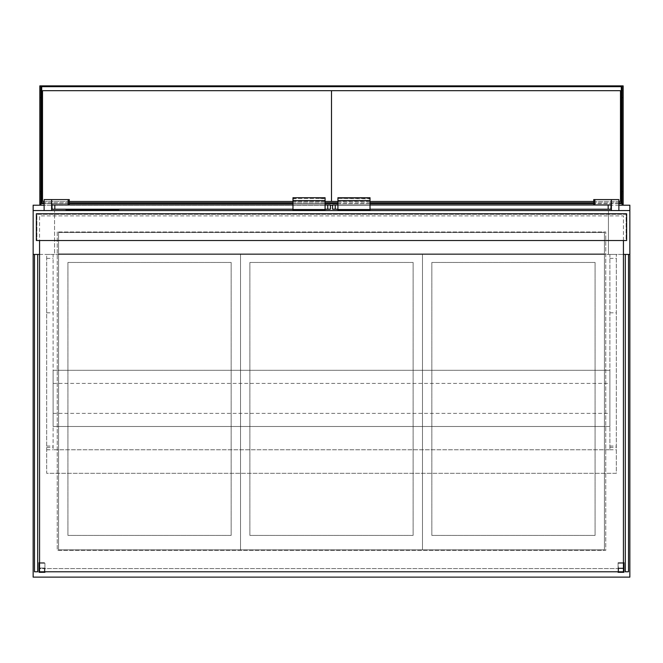 <?xml version="1.0" encoding="UTF-8"?>
<svg xmlns="http://www.w3.org/2000/svg" width="663" height="663" viewBox="0 0 663 663"><rect width="100%" height="100%" fill="white"/><g stroke="black" fill="none" stroke-linecap="round" stroke-linejoin="round"><path stroke-width="0.5" stroke-dasharray="3.31 2.49" d="M629.85 577.133L629.85 205.207L33.15 205.207L33.15 577.133L629.85 577.133M629.85 254.435L629.85 210.552L33.15 210.552L33.15 254.435L54.557 254.435L54.557 210.552L54.557 254.435L629.85 254.435L629.85 210.552M618.877 205.207L611.385 205.207M610.855 205.207L332.569 205.207M330.431 205.207L52.145 205.207M51.615 205.207L44.123 205.207M57.233 231.959L57.233 550.381L605.767 550.381L605.767 231.959L57.233 231.959L57.233 550.381L605.767 550.381L605.767 231.959L57.233 231.959M33.15 210.552L33.15 254.435M34.484 254.435L37.7 254.435L34.484 254.435L34.484 571.788L37.7 571.788L37.7 254.435M39.573 254.435L623.427 254.435M625.3 254.435L628.516 254.435L628.516 571.788L625.3 571.788L625.3 254.435L628.516 254.435M608.443 254.435L608.443 210.552L608.443 254.435M58.568 232.498L58.568 253.904L604.432 253.904L604.432 232.498L58.568 232.498L58.568 253.904L604.432 253.904L604.432 232.498L58.568 232.498M58.568 254.435L58.568 549.842L240.52 549.842L240.52 254.435L58.568 254.435L58.568 549.842L240.52 549.842L240.52 254.435L58.568 254.435M231.155 262.465L67.933 262.465L67.933 535.397L231.155 535.397L231.155 262.465L67.933 262.465L67.933 535.397L231.155 535.397L231.155 262.465M46.692 254.435L53.115 254.435L53.115 449.771L53.115 254.435L46.692 254.435L46.692 473.316L616.308 473.316L616.308 254.435L616.308 473.316L46.692 473.316L46.692 254.435M609.885 254.435L616.308 254.435L609.885 254.435L609.885 449.771L53.115 449.771L609.885 449.771L609.885 254.435M53.115 426.491L53.115 370.302L53.115 426.491L609.885 426.491L609.885 370.302L609.885 426.491L53.115 426.491M53.115 370.302L609.885 370.302L53.115 370.302M53.115 383.413L609.885 383.413M53.115 413.372L609.885 413.372M36.357 240.52L626.643 240.52L626.643 213.768L36.357 213.768L36.357 240.52M36.896 240.52L626.104 240.52L626.104 214.298L36.896 214.298L36.896 240.52L626.104 240.52L626.104 214.298L36.896 214.298L36.896 240.52M623.427 240.52L623.427 215.906L39.573 215.906L39.573 571.788L623.427 571.788L623.427 215.906L39.573 215.906L39.573 240.52M44.388 571.788L44.927 571.788L44.927 563.227L44.927 571.788L44.927 568.572L623.427 568.572L623.427 571.788L623.427 568.572L39.573 568.572L39.573 571.788L623.427 571.788L39.573 571.788L39.573 568.572L39.573 571.788L44.388 571.788L44.388 568.572L39.573 568.572L39.573 563.227L39.573 571.788L44.927 571.788L44.927 568.042L39.573 568.042M618.612 571.788L623.427 571.788L618.612 571.788L618.073 563.227L618.073 571.788L618.073 568.572L623.427 568.572L618.073 568.572L618.073 571.788L618.073 568.042L623.966 568.042L623.966 572.318L618.612 572.318L618.612 568.042L623.966 568.042L618.073 568.042L623.427 568.042M44.927 568.572L44.388 568.572M44.388 572.318L44.927 572.318L44.927 562.688L44.927 568.042L39.034 568.042L39.034 572.318L44.388 572.318L44.388 568.042L39.034 568.042L44.388 568.042M39.573 562.688L44.927 562.688L39.034 562.688L39.034 568.042M44.927 563.227L39.573 563.227L44.927 563.227M618.612 568.042L618.073 568.042L618.073 562.688L618.073 572.318L618.612 572.318M623.427 562.688L618.073 562.688L623.966 562.688L623.966 568.042M623.427 571.788L623.427 563.227L623.427 571.788M618.612 568.572L618.073 568.572M618.073 563.227L623.427 563.227L618.073 563.227M52.145 204.933L330.431 204.933L330.431 209.218L52.145 209.218L52.145 204.933L69.275 204.933L51.615 204.933L69.275 204.933L51.615 204.933L51.615 199.588L51.615 210.552L44.123 210.552L51.615 210.552L44.123 210.552L51.615 210.552L51.615 199.588L44.123 199.588L44.123 210.552M292.971 198.842L298.317 198.51L298.317 197.715L292.971 197.715L292.971 209.218L325.077 209.218L325.077 210.022L292.971 210.022L292.971 209.218L325.077 209.218L325.077 197.715L319.723 197.715L319.723 198.51L325.077 198.842M292.971 204.933L325.077 204.933M298.317 197.715L319.723 197.715M298.317 198.51L319.723 198.51M292.98 198.51L325.069 198.51M292.971 200.988L325.077 200.988M292.971 209.218L325.077 209.218M69.275 204.933L69.275 199.588L69.275 204.933L69.275 199.588L44.123 199.588L51.615 199.588L51.615 210.552M51.615 199.588L51.615 204.933L51.615 199.588M621.289 97.635L622.093 97.635L622.093 85.867L39.838 85.867L39.838 205.207L40.907 205.207L40.907 85.867L40.907 97.635L41.711 97.635M39.838 205.207L40.907 205.207M39.838 203.599L40.907 203.599L40.907 85.867M39.838 97.635L40.907 97.635M622.093 193.878L622.093 205.207L623.162 205.207L623.162 85.867L622.093 85.867L622.093 193.878L623.162 193.878M622.093 97.635L623.162 97.635M40.907 203.599L623.162 203.599M622.093 205.207L623.162 205.207M618.877 202.795L593.725 202.795M370.029 202.795L337.923 202.795M325.077 202.795L292.971 202.795M69.275 202.795L44.123 202.795M618.877 203.599L593.725 203.599M370.029 203.599L337.923 203.599M325.077 203.599L292.971 203.599M69.275 203.599L44.123 203.599M622.093 203.599L622.093 85.867M621.289 86.662L41.711 86.662L41.711 202.795L621.289 202.795L621.289 86.662M620.485 201.461L620.485 90.682L331.5 90.682L331.5 201.461L620.485 201.461M337.923 201.461L370.029 201.461M593.725 201.461L618.877 201.461M69.275 210.552L118.776 210.552L69.275 210.552L69.275 210.022L66.06 210.022L66.06 210.552M69.275 210.022L118.776 210.022L118.776 210.552M240.52 254.435L240.52 549.842L422.48 549.842L422.48 254.435L240.52 254.435L240.52 549.842L422.48 549.842L422.48 254.435L240.52 254.435M413.115 262.465L249.885 262.465L249.885 535.397L413.115 535.397L413.115 262.465L249.885 262.465L249.885 535.397L413.115 535.397L413.115 262.465M610.855 204.933L332.569 204.933L332.569 209.218L610.855 209.218L610.855 204.933L593.725 204.933L611.385 204.933L593.725 204.933L611.385 204.933L611.385 199.588L611.385 210.552L618.877 210.552L611.385 210.552L618.877 210.552L611.385 210.552L611.385 199.588L618.877 199.588L618.877 210.552M370.029 209.218L337.923 209.218L337.923 210.022L370.029 210.022L370.029 209.218L337.923 209.218L337.923 200.988L370.029 200.988L370.029 209.218L337.923 209.218M370.029 204.933L337.923 204.933M364.683 198.51L364.683 197.715L370.029 197.715L370.029 198.842L337.931 198.51L337.923 200.988M364.683 197.715L343.277 197.715L343.277 198.51M337.923 198.842L337.923 197.715L343.277 197.715M370.02 198.51L337.931 198.51M370.029 198.842L370.029 200.988M611.385 210.552L611.385 199.588L618.877 199.588L593.725 199.588L593.725 204.933L593.725 199.588L611.385 199.588L611.385 204.933L611.385 199.588L593.725 199.588L593.725 204.933M331.5 201.461L331.5 90.682L42.515 90.682L42.515 201.461L331.5 201.461M44.123 201.461L69.275 201.461M292.971 201.461L325.077 201.461M422.48 254.435L422.48 549.842L604.432 549.842L604.432 254.435L422.48 254.435L422.48 549.842L604.432 549.842L604.432 254.435L422.48 254.435M595.067 262.465L431.845 262.465L431.845 535.397L595.067 535.397L595.067 262.465L431.845 262.465L431.845 535.397L595.067 535.397L595.067 262.465M46.692 258.396L53.115 258.396M46.692 312.812L53.115 312.812M46.692 446.058L53.115 446.058M46.692 447.492L53.115 447.492M46.692 449.771L53.115 449.771M609.885 258.396L616.308 258.396M609.885 312.812L616.308 312.812M609.885 446.058L616.308 446.058M609.885 447.492L616.308 447.492M609.885 449.771L616.308 449.771M54.822 204.933L54.822 209.218M327.754 204.933L327.754 209.218M68.148 199.588L68.148 204.933M39.838 90.524L40.907 90.524M39.838 191.226L40.907 191.226M39.838 193.878L40.907 193.878M622.093 191.226L623.162 191.226M622.093 90.524L623.162 90.524M115.561 210.022L115.561 210.552M608.178 204.933L608.178 209.218M335.246 204.933L335.246 209.218M594.852 199.588L594.852 204.933M39.838 192.204L40.907 192.204M39.838 191.201L40.907 191.201M622.093 191.201L623.162 191.201M622.093 192.204L623.162 192.204"/><path stroke-width="0.99" d="M44.123 205.207L33.15 205.207L33.15 577.133L629.85 577.133L629.85 205.207L618.877 205.207M611.385 205.207L610.855 205.207M332.569 205.207L330.431 205.207M52.145 205.207L51.615 205.207M33.15 254.435L39.573 254.435M623.427 254.435L629.85 254.435M629.85 210.552L33.15 210.552M37.7 254.435L37.7 571.788L34.484 571.788L34.484 254.435M625.3 254.435L625.3 571.788L628.516 571.788L628.516 254.435M36.357 240.52L626.643 240.52L626.643 213.768L36.357 213.768L36.357 240.52M39.573 240.52L39.573 571.788L623.427 571.788L623.427 240.52M39.573 568.042L39.034 568.042L39.034 562.688L39.573 562.688M44.927 571.788L44.927 572.318L39.034 572.318L39.034 568.042M623.427 568.042L623.966 568.042L623.966 562.688L623.427 562.688M618.073 571.788L618.073 572.318L623.966 572.318L623.966 568.042M44.123 210.552L44.123 199.588L51.615 199.588L52.145 209.218L292.971 209.218M52.145 204.933L292.971 204.933M325.077 209.218L330.431 209.218L330.431 204.933L327.754 204.933L327.754 209.218M325.077 204.933L327.754 204.933M292.971 200.657L292.971 210.022L325.077 210.022L325.077 197.715L292.971 197.715L292.971 200.657L325.077 200.657M69.275 204.933L69.275 199.588L51.615 199.588L51.615 210.552M39.838 205.207L39.838 203.599L40.907 203.599L40.907 205.207M39.838 203.599L39.838 97.635L40.907 97.635L40.907 203.599L40.907 97.635L41.711 97.635L41.711 202.795L44.123 202.795M39.838 97.635L39.838 85.867L623.162 85.867L623.162 205.207M622.093 205.207L622.093 97.635L623.162 97.635M618.877 202.795L621.289 202.795L621.289 97.635L622.093 97.635L622.093 203.599L623.162 203.599M593.725 202.795L370.029 202.795M337.923 202.795L325.077 202.795M292.971 202.795L69.275 202.795M622.093 203.599L618.877 203.599M593.725 203.599L370.029 203.599M337.923 203.599L325.077 203.599M292.971 203.599L69.275 203.599M44.123 203.599L40.907 203.599M40.907 85.867L40.907 97.635M622.093 97.635L622.093 85.867M41.711 97.635L41.711 86.662L621.289 86.662L621.289 97.635M618.877 201.461L620.485 201.461L620.485 90.682L331.5 90.682L331.5 201.461L337.923 201.461M370.029 201.461L593.725 201.461M118.776 210.552L118.776 210.022L66.06 210.022L66.06 210.552M618.877 210.552L618.877 199.588L611.385 199.588L610.855 209.218L370.029 209.218M610.855 204.933L370.029 204.933M337.923 209.218L332.569 209.218L332.569 204.933L335.246 204.933L335.246 209.218M337.923 204.933L335.246 204.933M370.029 200.657L370.029 210.022L337.923 210.022L337.923 197.715L370.029 197.715L370.029 200.657L337.923 200.657M611.385 210.552L611.385 199.588L593.725 199.588L593.725 204.933M325.077 201.461L331.5 201.461L331.5 90.682L42.515 90.682L42.515 201.461L44.123 201.461M69.275 201.461L292.971 201.461M54.822 204.933L54.822 209.218M68.148 199.588L68.148 204.933M69.275 210.022L69.275 210.552M115.561 210.022L115.561 210.552M608.178 204.933L608.178 209.218M594.852 199.588L594.852 204.933"/></g></svg>

